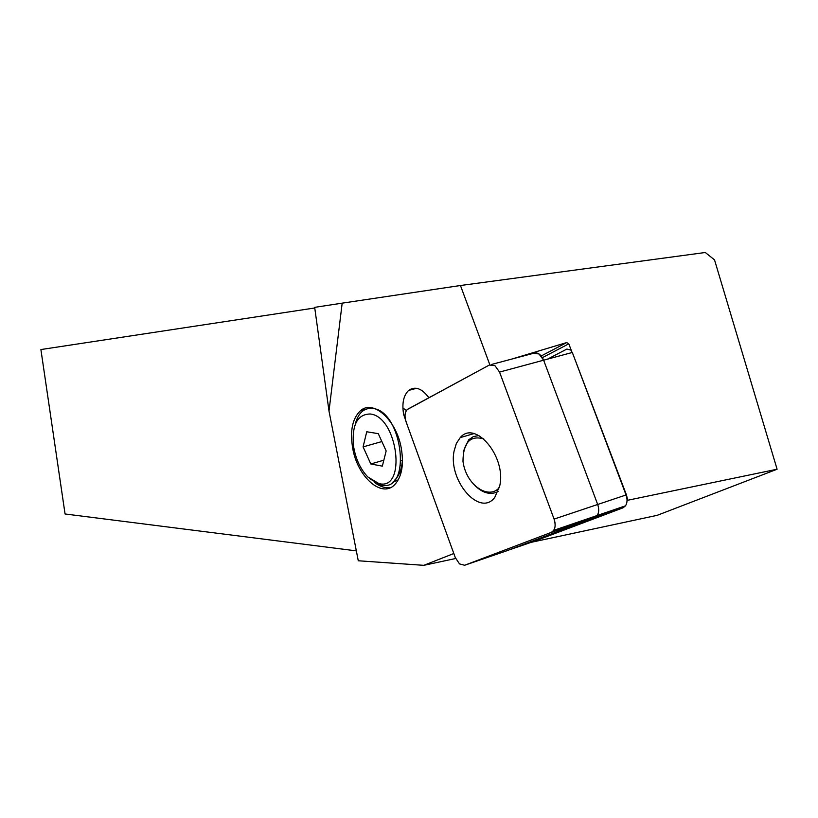 <?xml version="1.0" encoding="UTF-8"?>
<svg xmlns="http://www.w3.org/2000/svg" width="818" height="818" viewBox="0 0 818 818"><rect width="100%" height="100%" fill="white"/><g stroke="black" fill="none" stroke-linecap="round" stroke-linejoin="round"><path stroke-width="1.23" d="M407.967 409.061L489.328 365.032L494.941 365.677L499.553 372.078L554.083 519.093C555.616 523.622 555.504 527.375 553.745 530.361L551.312 532.385L464.644 565.258L459.501 563.909L455.278 557.549L406.045 421.689C404.368 416.331 404.757 412.303 407.221 409.583L489.328 365.032L494.941 365.677L499.553 372.078L554.083 519.093C556.076 525.759 555.156 530.187 551.312 532.385L464.644 565.258L459.501 563.909L455.278 557.549L406.045 421.689C404.235 415.646 404.879 411.434 407.967 409.061M454.092 451.066C447.794 480.34 479.921 517.774 494.818 497.313L499.778 485.677C506.424 456.689 475.105 419.511 460.227 437.61L456.372 443.417L454.092 451.066M535.596 540.81L622.999 507.835L625.514 505.821C627.355 502.886 627.518 499.225 626.015 494.839L572.324 352.466L543.633 360.196L539.011 353.938L533.336 353.356C537.467 351.893 540.903 354.174 543.633 360.196L597.661 504.399L543.633 360.196L499.553 372.078M464.644 565.258L506.567 550.851L594.737 517.508L597.222 515.493C599.032 512.538 599.175 508.837 597.661 504.399C599.175 508.837 599.032 512.538 597.222 515.493L594.737 517.508L508.54 550.105L535.902 540.708M531.23 542.314L657.181 515.33L777.1 469.225L714.523 259.879L705.29 252.496L460.462 285.513L489.839 364.797M777.1 469.225L627.784 500.238L626.414 494.849L572.324 352.466M572.089 352.527L568.807 343.826L566.731 342.558L511.547 359.143M626.966 498.816L627.007 498.172M627.784 500.238L627.038 500.524M571.22 350.227L566.884 349.061L547.477 359.163M542.416 357.65L568.807 343.826M455.646 558.5L423.796 565.33L453.816 553.52M314.766 307.977L40.9 349.552L65.062 513.98L356.341 550.872M329 411.086L342.18 303.151L314.674 307.353L329 411.086L358.274 560.77L423.796 565.33M428.877 397.752C421.894 388.356 415.155 385.912 408.652 390.421C403.468 395.483 401.791 403.499 403.652 414.46L407.446 425.564M342.18 303.151L460.462 285.513M401.198 447.732C396.178 419.603 373.008 399.194 360.452 410.738C352.292 418.509 349.746 431.239 352.814 448.918C357.834 477.221 381.924 498.459 394.746 484.634C401.894 476.71 404.041 464.409 401.198 447.732M369.491 407.579L368.233 408.448M374.337 482.303C379.869 486.577 385.268 488.346 390.564 487.6M369.603 478.632L380.636 484.951C412.364 493.612 402.885 411.74 373.233 408.519C364.327 407.446 358.356 412.599 355.309 423.98M354.511 426.577L354.797 425.616M370.135 413.99C357.313 414.307 351.771 424.931 353.488 445.871C355.513 458.632 360.288 468.99 367.803 476.955L378.867 483.55C407.057 491.281 397.947 416.444 370.135 413.99M366.74 431.761L363.09 446.894L370.81 463.97L382.333 466.148L386.157 450.963L378.274 433.652L366.74 431.761M383.846 460.176L370.81 463.97M363.09 446.894L381.873 441.556M401.157 460.616L402.415 460.248M566.731 342.558L541.219 355.963M498.111 491.536C490.718 495.268 483.009 493.295 474.961 485.626M499.389 487.487C489.092 500.176 466.076 485.606 462.978 461.321C463.182 442.589 470.115 435.115 483.775 438.898M463.356 451.352L468.673 439.808L473.336 436.607L478.919 435.544M491.383 364.491L533.336 353.356M623.398 506.546L622.999 507.835L551.312 532.385M554.083 519.093L626.414 494.849M398.305 479.818L392.313 482.375M379.358 483.939L376.004 482.671M402.129 466.904L400.677 465.422M400.984 472.968L399.89 472.252M402.885 407.988L405.656 410.002M394.491 480.33C399.296 475.851 401.955 468.816 402.476 459.235M625.514 505.821L553.745 530.361M460.227 437.61L473.919 433.622M365.349 409.419L360.452 410.738M408.652 390.421L416.618 388.294"/></g></svg>
